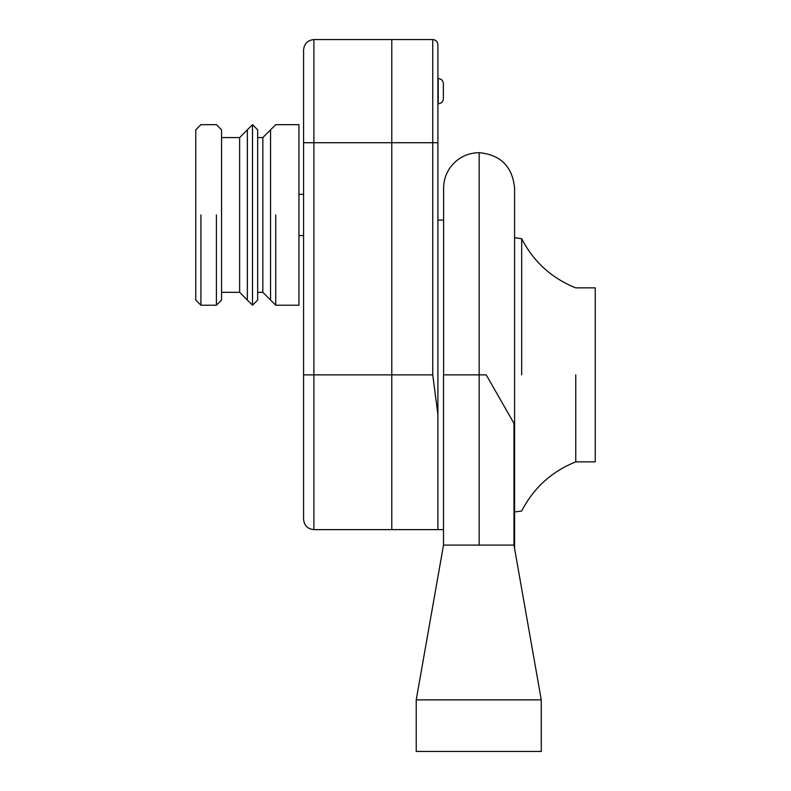 <?xml version="1.0" encoding="UTF-8"?>
<svg xmlns="http://www.w3.org/2000/svg" width="791" height="791" viewBox="0 0 791 791"><rect width="100%" height="100%" fill="white"/><g stroke="black" fill="none" stroke-linecap="round" stroke-linejoin="round"><path stroke-width="1.19" d="M513.982 424.896L513.982 423.353L486.208 374.865L479.168 374.865L479.168 152.653L479.168 545.098L443.514 545.098L513.982 545.098L479.168 545.098L479.168 152.653L479.168 374.865L444.74 374.865M443.514 529.624L437.898 529.624L437.898 220.106L443.613 220.106M432.736 39.55L432.736 374.865L437.898 414.494L437.898 44.711C437.571 41.597 435.851 39.876 432.736 39.55L391.792 39.55L391.792 529.624L391.792 39.55L313.898 39.55C307.669 40.203 304.228 43.643 303.576 49.863L303.576 519.311L303.576 374.865L313.898 374.865L313.898 529.624L313.898 39.55M437.898 414.494L437.898 529.624L437.898 414.494M432.736 374.865L391.792 374.865L391.792 529.624L391.792 374.865L313.898 374.865M541.271 699.867L541.271 751.45L416.224 751.45L416.224 699.867L541.271 699.867L513.982 545.098L443.514 545.098L443.514 374.865M514.585 237.755L521.674 238.694C533.599 261.791 551.624 278.185 575.749 287.865L595.237 287.865L595.237 461.865L575.749 461.865C551.624 471.545 533.599 487.938 521.674 511.035L514.585 511.975M575.749 374.865L575.749 461.865M521.674 238.694L521.674 374.865M247.346 300.046L239.633 292.324L239.633 137.565L221.559 137.565M270.562 300.046L262.839 292.324L262.839 137.565L257.668 137.565M298.939 305.227L298.939 124.671L275.723 124.671L270.562 129.823L270.562 300.066L275.723 305.227L298.939 305.227M195.763 214.944L195.763 300.066L200.924 305.227L216.398 305.227L221.559 300.066L221.559 129.823L216.398 124.671L200.924 124.671L195.763 129.823L195.763 214.944M200.924 214.944L200.924 305.227L200.924 214.944M275.723 214.944L275.723 305.227L275.723 214.944M257.668 214.944L257.668 129.823L252.507 124.671L252.507 305.227L257.668 300.066L257.668 214.944M252.507 124.671L247.346 129.823L247.346 300.066L252.507 305.227M216.398 214.944L216.398 305.227L216.398 214.944M443.375 98.618L443.375 83.658C443.059 80.534 441.338 78.813 438.224 78.497L438.224 103.779C441.338 103.463 443.059 101.742 443.375 98.618M303.576 142.726L437.898 142.726M443.613 374.865L443.613 188.139C443.662 180.714 445.798 173.941 450 167.821C457.257 158.002 466.977 152.95 479.168 152.653C500.683 154.799 512.489 166.624 514.585 188.139L514.585 548.519M437.898 529.624L313.898 529.624C307.64 529.001 304.199 525.57 303.576 519.311M416.224 699.867L443.514 545.098M513.982 423.353L513.982 545.098M298.939 235.58L303.576 235.58M298.939 194.309L303.576 194.309M221.559 292.324L239.633 292.324M257.668 292.324L262.839 292.324M247.346 129.843L239.633 137.565M270.562 129.843L262.839 137.565"/></g></svg>
